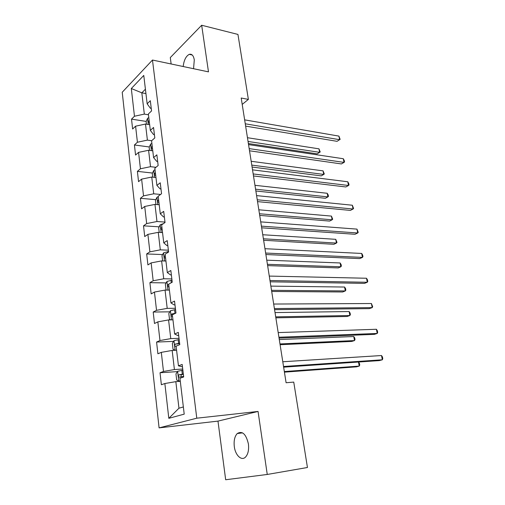 <?xml version="1.0" encoding="UTF-8"?>
<svg xmlns="http://www.w3.org/2000/svg" width="505" height="505" viewBox="0 0 505 505"><rect width="100%" height="100%" fill="white"/><g stroke="black" fill="none" stroke-linecap="round" stroke-linejoin="round"><path stroke-width="0.76" d="M248.403 443.945C246.049 434.029 242.331 430.563 237.236 433.549C234.655 436.396 233.676 440.739 234.307 446.578C235.317 455.34 241.624 461.336 245.6 456.993C248.125 454.102 249.053 449.753 248.403 443.945M193.554 68.718L194.292 59.899C193.516 55.563 191.843 53.707 189.274 54.351C185.991 56.068 183.959 60.127 183.182 66.527M267.252 474.46L258.055 411.442L217.977 421.113L225.672 479.75L267.252 474.46L307.45 467.497L293.746 382.096L286.095 382.746L241.201 98.02L248.378 99.403L237.95 34.428L201.672 25.25L170.299 57.576L171.138 63.983M217.977 421.113L159.088 427.887L122.223 92.257L152.472 60.038L196.78 418.19L159.088 427.887M131.313 88.526L134.463 116.245L131.521 119.129L132.632 129.009L135.593 126.181L137.417 142.24L134.425 144.979L135.561 155.06L138.572 152.377L140.434 168.777L137.392 171.365L138.547 181.661L141.615 179.13L143.521 195.877L140.422 198.307L141.602 208.824L144.72 206.457L146.665 223.57L143.515 225.83L144.72 236.567L147.896 234.377L149.884 251.856L146.671 253.946L147.908 264.917L151.14 262.903L153.173 280.767L149.903 282.674L151.159 293.891L154.454 292.06L156.531 310.322L153.204 312.033L154.492 323.503L157.844 321.868L159.965 340.547L156.575 342.055L157.895 353.778L161.31 352.351L163.481 371.453L160.028 372.753L161.373 384.741L164.857 383.529L168.809 418.329L184.211 414.138L179.931 378.277L183.694 376.964L182.179 364.433L178.448 365.841L176.1 346.171L179.786 344.625L178.309 332.391L174.648 334.02L172.35 314.804L175.974 313.043L174.528 301.087L170.936 302.931L168.695 284.151L172.243 282.181L170.835 270.497L167.306 272.548L165.116 254.192L168.601 252.02L167.218 240.601L163.759 242.848L161.619 224.895L165.04 222.535L163.689 211.368L160.293 213.804L158.198 196.249L161.556 193.705L160.237 182.785L156.904 185.398L154.852 168.222L158.147 165.507L156.859 154.827L153.583 157.604L151.576 140.8L154.814 137.922L153.552 127.468L150.338 130.41L148.375 113.966L151.55 110.93L150.32 100.697L147.157 103.796L143.773 75.428L131.313 88.526L141.829 92.838L144.329 114.105L148.47 114.78M178.448 365.841L182.475 366.851M182.734 369.022L174.414 369.559L172.161 350.432L176.58 350.224M163.481 371.453L174.414 369.559M161.31 352.351L172.161 350.432M174.648 334.02L177.779 335.541L178.688 335.509M179.029 338.318L170.772 338.615L168.569 319.918L172.95 319.835M159.965 340.547L170.772 338.615M157.844 321.868L168.569 319.918M170.936 302.931L174.086 304.881L174.989 304.875M175.399 308.29L167.206 308.366L165.053 290.078L169.402 290.11M156.531 310.322L167.206 308.366M154.454 292.06L165.053 290.078M167.306 272.548L170.475 274.909L171.365 274.928M171.851 278.924L163.721 278.779L161.619 260.896L165.93 261.041M153.173 280.767L163.721 278.779M151.14 262.903L161.619 260.896M163.759 242.848L166.947 245.6L167.83 245.638M168.38 250.19L160.312 249.836L158.254 232.338L162.534 232.59M149.884 251.856L160.312 249.836M147.896 234.377L158.254 232.338M160.293 213.804L163.494 216.929L164.371 216.992M164.983 222.067L156.979 221.518L154.966 204.399L159.214 204.752M146.665 223.57L156.979 221.518M144.72 206.457L154.966 204.399M156.904 185.398L160.11 188.883L160.981 188.965M160.577 194.444L153.716 193.806L151.746 177.047L155.957 177.501M143.521 195.877L153.716 193.806M141.615 179.13L151.746 177.047M153.583 157.604L156.803 161.43L157.667 161.537M155.957 167.313L150.522 166.682L148.59 150.269L152.775 150.818M140.434 168.777L150.522 166.682M138.572 152.377L148.59 150.269M150.338 130.41L153.564 134.564L154.423 134.69M151.67 140.718L147.397 140.119L145.503 124.047L149.65 124.684M137.417 142.24L147.397 140.119M135.593 126.181L145.503 124.047M147.157 103.796L150.395 108.259L151.248 108.405M145.939 93.583L141.829 92.838L145.415 89.189M134.463 116.245L144.329 114.105M258.055 411.442L196.78 418.19M152.472 60.038L208.483 71.868L201.672 25.25M242.204 104.402L248.378 99.403M180.291 381.313L175.835 381.647L178.966 408.21L183.353 406.948M168.809 418.329L178.966 408.21M164.857 383.529L175.835 381.647M131.521 119.129L146.172 121.415M134.425 144.979L149.297 146.968M137.392 171.365L152.504 173.045M140.422 198.307L155.786 199.658M143.515 225.83L159.151 226.827M146.671 253.946L162.61 254.57M149.903 282.674L166.158 282.901M153.204 312.033L169.806 311.837M156.575 342.055L173.568 341.399M160.028 372.753L177.444 371.604M245.626 126.111L337.043 141.324L339.606 139.702L245.266 123.794M338.912 136.104L340.149 139.367L339.606 139.702L338.912 136.104L244.641 119.862M340.149 139.367L337.043 141.324M146.45 124.192L146.128 121.503L147.586 118.309L148.805 117.564M248.378 143.534L317.216 153.861L319.627 152.34L318.977 148.836L247.456 137.713M149.177 120.676L148.779 120.865C147.997 121.932 148.022 122.608 148.861 122.898L149.411 122.652M248.05 141.457L319.627 152.34L320.214 151.973L317.216 153.861M318.977 148.836L320.214 151.973M249.52 150.787L341.405 163.942L344.012 162.395L249.18 148.621M343.299 158.728L344.258 160.521L344.543 161.985L344.012 162.395L343.299 158.728L248.542 144.607M253.485 175.948L345.849 186.964L348.5 185.493L253.169 173.941M347.775 181.768L348.734 183.517L349.024 185.007L348.5 185.493L347.775 181.768L252.525 169.85M149.543 150.395L149.171 147.245L150.654 144.089L151.885 143.376M252.083 167.041L321.268 175.879L323.718 174.427L323.055 170.86L251.174 161.284M152.264 146.557L151.866 146.74C151.058 147.826 151.096 148.514 151.986 148.798L152.504 148.571M251.774 165.103L323.718 174.427L324.298 173.991L323.055 170.86M152.706 177.148L152.276 173.518L153.785 170.412L155.035 169.737M255.858 190.991L325.397 198.282L327.884 196.906L327.208 193.282L254.962 185.31M155.42 172.981L155.016 173.152C154.189 174.269 154.24 174.964 155.18 175.241L155.666 175.039M255.574 189.198L327.884 196.906L328.452 196.394L328.187 194.949L327.208 193.282M257.531 201.615L350.375 210.408L353.064 209.019L257.241 199.778M352.332 205.226L353.582 208.451L353.064 209.019L352.332 205.226L256.584 195.605M261.659 227.805L354.983 234.282L357.723 232.988L261.401 226.139M356.966 229.118L358.222 232.325L357.723 232.988L356.966 229.118L260.731 221.878M265.876 254.533L359.68 258.604L362.457 257.399L265.643 253.049M361.694 253.453L362.647 255.075L362.95 256.647L362.457 257.399L361.694 253.453L264.955 248.7M155.931 204.475L155.445 200.346L156.979 197.291L158.248 196.647M259.709 215.395L329.595 221.083L332.12 219.789L331.438 216.096L258.819 209.79M158.639 199.961L158.235 200.125C157.383 201.268 157.453 201.968 158.444 202.24L158.892 202.063M259.45 213.754L332.12 219.789L332.688 219.195L331.438 216.096M159.233 232.395L158.677 227.742L160.243 224.738L163.418 223.652M263.629 240.266L333.874 244.294L336.437 243.075L335.743 239.32L262.758 234.743M161.928 227.521L161.518 227.679C160.647 228.841 160.729 229.554 161.77 229.819L162.187 229.668M263.395 238.783L336.437 243.075L336.993 242.406L335.743 239.32M162.597 260.927L161.985 255.726L163.532 252.853L168.537 251.496M267.625 265.617L338.224 267.921L340.831 266.791L340.124 262.96L266.766 260.182M165.293 255.675L164.832 255.839C163.992 257.007 164.093 257.733 165.135 258.017L165.552 257.866M267.416 264.304L340.831 266.791L341.374 266.034L341.096 264.506L340.124 262.96M270.175 281.809L364.459 283.381L367.286 282.27L269.973 280.521M366.51 278.249L367.457 279.827L367.766 281.43L367.286 282.27L366.51 278.249L269.272 276.084M166.505 290.091L166.019 289.889L165.362 284.321L166.978 281.436L172.003 280.206M271.703 291.473L342.661 291.978L345.306 290.937L344.58 287.036L270.857 286.12M168.727 284.448L168.215 284.618C167.414 285.792 167.527 286.531 168.569 286.821L168.992 286.689M271.52 290.325L345.306 290.937L345.843 290.091L345.553 288.538L344.58 287.036M274.568 309.666L369.332 308.631L372.21 307.614L274.398 308.574M371.415 303.518L372.677 306.68L372.21 307.614L371.415 303.518L273.685 304.042M170.823 319.873L169.491 319.236L168.815 313.542L170.463 310.72L175.551 309.546M275.856 317.834L347.175 316.477L349.864 315.524L349.125 311.553L275.029 312.576M175.62 313.214L171.681 314.034C170.911 315.215 171.043 315.96 172.079 316.269L172.514 316.143M275.705 316.862L349.864 315.524L350.388 314.59L350.091 313.012L349.125 311.553M279.057 338.11L374.3 334.367L377.229 333.452L278.918 337.226M376.414 329.273L377.355 330.75L377.677 332.416L377.229 333.452L376.414 329.273L278.186 332.593M175.487 350.281L176.548 349.971M175.008 350.3L173.032 349.233L172.344 343.413L174.017 340.654L179.174 339.537M280.098 344.719L351.77 341.43L354.504 340.572L353.752 336.526L279.284 339.562M179.622 343.236L175.222 344.107C174.484 345.287 174.635 346.045 175.671 346.373L176.106 346.26M175.222 344.107L179.673 343.646M279.972 343.937L354.504 340.572L355.015 339.549L354.718 337.933L353.752 336.526M283.633 367.16L379.362 360.595L382.342 359.787L283.532 366.491M381.515 355.533L382.449 356.953L382.777 358.651L382.342 359.787L381.515 355.533L282.781 361.757M182.879 370.209L177.659 371.27L175.955 373.952L176.655 379.905L178.839 381.224L180.234 380.852M178.839 381.224L180.272 381.117M284.422 372.147L356.454 366.845L359.232 366.087L358.481 362.028M183.334 373.99L178.846 374.855C178.139 376.042 178.303 376.812 179.338 377.159L183.624 376.389M181.011 376.799L181.251 374.691L183.372 374.306M284.328 371.56L359.232 366.087L359.737 364.97L359.427 363.322L358.512 362.028M147.555 118.391L148.274 124.476M149.202 120.935L148.779 120.865M150.616 144.171L151.386 150.635M152.295 146.797L151.866 146.74M153.747 170.488L154.562 177.35M155.445 173.202L155.016 173.152M156.941 197.367L157.8 204.632M158.665 200.163L158.235 200.125M160.199 224.813L161.114 232.508M161.953 227.704L161.518 227.679M163.532 252.853L164.497 260.99M167.553 251.629L167.666 252.601M166.94 281.506L167.963 290.104M171.012 280.338L171.296 282.705M168.746 284.593L168.304 284.586M170.419 310.79L171.498 319.861M174.541 309.685L174.982 313.302M174.105 313.952L171.807 313.984M173.979 340.724L175.115 350.293M178.158 339.682L178.6 343.381M177.867 343.937L175.393 344.038M177.615 371.333L178.789 381.193M182.595 376.541L182.69 377.317M181.85 370.361L182.305 374.142M181.548 374.596L179.054 374.767M242.552 432.867L237.236 433.549M192.241 55.013L189.274 54.351M168.752 284.624L168.215 284.618M173.998 314.003L171.681 314.034M181.251 374.691L178.846 374.855"/></g></svg>
